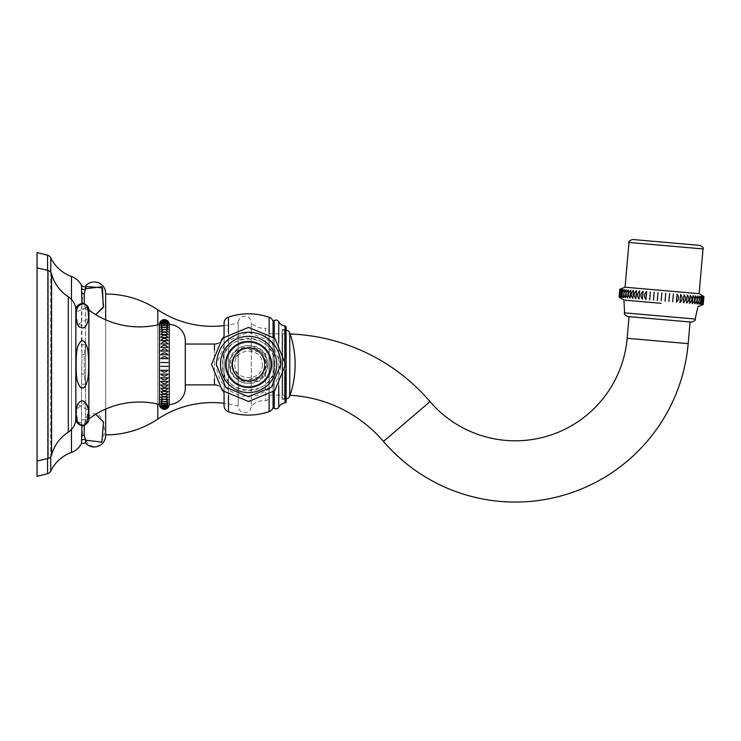 <?xml version="1.0" encoding="UTF-8"?>
<svg xmlns="http://www.w3.org/2000/svg" width="741" height="741" viewBox="0 0 741 741"><rect width="100%" height="100%" fill="white"/><g stroke="black" fill="none" stroke-linecap="round" stroke-linejoin="round"><path stroke-width="0.56" stroke-dasharray="3.71 2.78" d="M699.106 293.686L625.071 287.212M661.88 292.89L661.185 300.855M660.963 303.301L623.95 300.068M619.995 289.231L619.291 297.197L619.995 289.231M620.532 289.277L619.828 297.243L620.532 289.277M621.421 289.351L620.717 297.317L621.421 289.351M622.653 289.462C620.05 291.908 619.809 294.566 621.958 297.428L622.653 289.462M624.218 289.601C621.532 292.037 621.291 294.696 623.524 297.567L624.228 289.601M626.108 289.759C623.357 292.195 623.116 294.853 625.413 297.734L626.108 289.759M628.303 289.953C625.506 292.389 625.274 295.038 627.608 297.919L628.303 289.953M630.786 290.176C627.96 292.602 627.729 295.261 630.091 298.141L630.786 290.176M633.536 290.416C630.711 292.843 630.48 295.502 632.833 298.382L633.536 290.416L632.833 298.382M636.519 290.676C633.722 293.103 633.49 295.761 635.824 298.642L636.519 290.676L635.824 298.642M639.724 290.954C636.973 293.39 636.741 296.048 639.029 298.919L639.724 290.954L639.029 298.919M643.123 291.25C640.428 293.695 640.196 296.344 642.428 299.216L643.123 291.25L642.428 299.216M645.976 299.531C643.836 296.669 644.068 294.01 646.68 291.565L645.976 299.531L646.68 291.565M649.662 299.855L650.357 291.889M653.442 300.179L654.146 292.213M657.295 300.522L657.989 292.556M665.761 293.232L665.057 301.198M669.605 293.566L668.91 301.531M673.384 293.899L672.689 301.865M677.07 294.223L676.376 302.189C678.978 299.744 679.21 297.085 677.07 294.223L676.376 302.189M680.627 294.529L679.932 302.504C682.618 300.059 682.85 297.4 680.627 294.529L679.932 302.504M684.017 294.825L683.322 302.8C686.083 300.364 686.314 297.706 684.017 294.825L683.322 302.8M687.222 295.113L686.527 303.078C689.334 300.642 689.565 297.993 687.222 295.113L686.527 303.078M690.214 295.372L689.519 303.338C692.344 300.911 692.576 298.252 690.214 295.372L689.519 303.338M692.965 295.613L692.261 303.578C695.086 301.152 695.317 298.493 692.965 295.613L692.261 303.578L692.965 295.613M695.447 295.826L694.743 303.791C697.55 301.365 697.781 298.706 695.447 295.826L694.743 303.791L695.447 295.826M697.642 296.02L696.938 303.986C699.699 301.55 699.93 298.901 697.642 296.02L696.938 303.986L697.642 296.02M698.837 304.153L699.532 296.187L698.828 304.153C701.523 301.717 701.755 299.058 699.532 296.187L698.828 304.153M701.097 296.326L700.402 304.292C703.005 301.846 703.237 299.188 701.097 296.326L700.402 304.292L701.097 296.326M702.329 296.428L701.634 304.403L702.338 296.428M703.228 296.511L702.524 304.477L703.228 296.511M703.755 296.557L703.061 304.523L703.765 296.557M703.95 296.585L703.246 304.542L703.941 296.576M629.053 316.666L691.612 322.131M269.002 395.083L269.002 333.83L269.002 395.083L282.719 395.083A132.713 132.713 0 0 1 290.027 395.277M269.002 333.83L282.719 333.83A193.966 193.966 0 0 1 290.139 333.969M269.002 331.57L269.002 397.333L269.002 331.57A3.27 3.27 0 0 0 265.491 328.309L265.491 400.594L265.491 328.309A17.803 17.803 0 0 1 251.273 322.798L251.273 406.105A17.803 17.803 0 0 1 265.491 400.594A3.27 3.27 0 0 0 269.002 397.333M251.273 322.798L251.273 406.105A6.53 6.53 0 0 1 244.743 412.635A6.53 6.53 0 0 1 238.204 406.105L238.204 322.798A6.53 6.53 0 0 1 244.743 316.268A6.53 6.53 0 0 1 251.273 322.798M224.078 325.586A98.007 98.007 0 0 0 238.204 322.798L238.204 406.105A98.007 98.007 0 0 0 224.078 403.317M105.657 434.893L105.657 294.01L105.657 434.893M105.657 319.816L105.657 409.088M105.657 293.399L105.657 435.504M85.558 285.933L85.558 288.721L84.215 293.769L84.215 303.578A2.455 2.121 -174 0 1 81.955 302.217L81.51 308.265A2.455 1.741 180 0 0 85.558 308.627A2.455 1.741 0 0 1 81.51 308.265L81.51 344.417A2.455 0.621 180 0 0 85.558 344.546L85.558 308.627L84.215 303.578L85.558 308.627L95.709 314.638L85.558 308.627L85.558 344.546L84.215 354.652L84.215 374.251L85.558 384.366L84.215 374.251L84.215 354.652L85.558 344.546L85.558 384.366L85.558 344.546A2.455 0.621 0 0 1 81.51 344.417L81.955 354.772L81.816 303.634M95.709 414.265L85.558 420.277A2.455 1.741 0 0 0 81.51 420.638L82.177 431.595M84.215 354.652L81.955 354.772L81.51 384.496L81.955 354.772L84.215 354.652M81.816 425.269L81.51 420.638A2.455 1.741 180 0 1 85.558 420.277L85.558 384.366A2.455 0.621 0 0 0 81.51 384.496L81.51 420.638L81.51 384.486A2.455 0.621 180 0 1 85.558 384.366L85.558 420.277L84.215 425.334L85.558 420.277C91.208 411.468 103.045 408.328 104.527 431.475C101.915 451.399 91.217 449.009 85.558 440.182A2.455 2.362 180 0 0 81.51 440.682L81.51 443.489M84.215 374.251L81.955 374.131L84.215 374.251M86.78 286.535L85.558 288.721A2.455 2.362 180 0 1 81.51 288.221L81.955 292.528A2.455 2.121 174 0 0 84.215 293.769M81.964 292.63L82.177 297.345M82.019 435.662L81.51 440.682M81.955 426.686A2.455 2.121 174 0 1 84.215 425.334L84.215 435.134L85.558 440.182L85.558 442.97M84.215 435.134A2.455 2.121 -174 0 0 81.955 436.375M37.05 252.561L37.05 476.343M37.05 461.032L37.05 267.871L37.05 461.032L37.05 267.871L37.05 461.032L48.008 458.484L48.008 270.419A4.817 4.817 0 0 1 51.564 273.864A39.199 39.199 0 0 0 68.311 296.752L68.311 432.151L68.311 296.752A16.33 16.33 0 0 1 75.841 310.516L75.841 418.387A16.33 16.33 0 0 1 68.311 432.151L68.311 296.752M619.115 297.178L619.809 289.212M168.031 401.613L160.723 401.613L168.031 401.613C165.595 404.586 163.159 404.586 160.723 401.613L168.031 401.613L160.723 401.613C163.159 404.586 165.595 404.586 168.031 401.613C165.595 404.586 163.159 404.586 160.723 401.613L168.031 401.613M161.075 320.807L167.67 320.807M169.272 324.438L169.272 404.475L169.272 324.438A16.33 16.33 0 0 1 185.287 340.767L185.287 388.136A16.33 16.33 0 0 1 169.272 404.475L169.272 324.438A4.9 4.9 0 0 0 168.031 321.168L160.723 321.168A4.9 4.9 0 0 0 159.472 324.438L159.472 404.475A4.9 4.9 0 0 0 160.723 407.735L162.548 408.995M164.65 409.338L165.456 409.227M165.688 409.171L166.355 408.939M160.723 407.569L168.031 407.569C165.595 409.921 163.159 409.921 160.723 407.569L168.031 407.559L160.723 407.569C163.159 409.921 165.595 409.921 168.031 407.569L160.723 407.569C163.159 409.921 165.595 409.921 168.031 407.559L160.723 407.559M160.723 407.041L168.031 407.041C165.595 409.569 163.159 409.569 160.723 407.041L168.031 407.041L160.723 407.041C163.159 409.569 165.595 409.569 168.031 407.041L160.723 407.041C163.159 409.569 165.595 409.569 168.031 407.041L160.723 407.041M160.723 406.179L168.031 406.179C165.595 408.847 163.159 408.847 160.723 406.179L168.031 406.179L160.723 406.179C163.159 408.847 165.595 408.847 168.031 406.179L160.723 406.179C163.159 408.847 165.595 408.847 168.031 406.179L160.723 406.179M160.723 404.975L168.031 404.975C165.595 407.772 163.159 407.772 160.723 404.975L168.031 404.975L160.723 404.975C163.159 407.772 165.595 407.772 168.031 404.975C165.595 407.772 163.159 407.772 160.723 404.975L168.031 404.975M160.723 403.447L168.031 403.447C165.595 406.346 163.159 406.346 160.723 403.447L168.031 403.447L160.723 403.447C163.159 406.346 165.595 406.346 168.031 403.447L160.723 403.447M160.723 399.473L168.031 399.473C165.595 402.502 163.159 402.502 160.723 399.473L168.031 399.473L160.723 399.473C163.159 402.502 165.595 402.502 168.031 399.473L160.723 399.473C163.159 402.502 165.595 402.502 168.031 399.473L160.723 399.473M160.723 397.046L168.031 397.046C165.595 400.112 163.159 400.112 160.723 397.046L168.031 397.046L160.723 397.046C163.159 400.112 165.595 400.112 168.031 397.056L160.723 397.056C163.159 400.112 165.595 400.112 168.031 397.046L160.723 397.046M160.723 394.369L168.031 394.369C165.595 397.435 163.159 397.435 160.723 394.369L168.031 394.36L160.723 394.369C163.159 397.435 165.595 397.435 168.031 394.369C165.595 397.435 163.159 397.435 160.723 394.36L168.031 394.36M160.723 391.443L168.031 391.443C165.595 394.49 163.159 394.49 160.723 391.443L168.031 391.433L160.723 391.443C163.159 394.49 165.595 394.49 168.031 391.443C165.595 394.49 163.159 394.49 160.723 391.433L168.031 391.433M160.723 388.293L168.031 388.293C165.595 391.304 163.159 391.304 160.723 388.293L168.031 388.293L160.723 388.293C163.159 391.304 165.595 391.304 168.031 388.303C165.595 391.304 163.159 391.304 160.723 388.293L168.031 388.293M160.723 384.959L168.031 384.959C165.595 387.904 163.159 387.904 160.723 384.959L168.031 384.959L160.723 384.959C163.159 387.904 165.595 387.904 168.031 384.968C165.595 387.895 163.159 387.895 160.723 384.959L168.031 384.959M160.723 381.467L168.031 381.467C165.595 384.31 163.159 384.31 160.723 381.467L168.031 381.458L160.723 381.467C163.159 384.32 165.595 384.32 168.031 381.467C165.595 384.31 163.159 384.31 160.723 381.458L168.031 381.458M160.723 377.827L168.031 377.827C165.595 380.559 163.159 380.559 160.723 377.827L168.031 377.827L160.723 377.827C163.159 380.568 165.595 380.568 168.031 377.827C165.595 380.559 163.159 380.559 160.723 377.827L168.031 377.827M160.723 374.085L168.031 374.085C165.595 376.678 163.159 376.678 160.723 374.085L168.031 374.075L160.723 374.085C163.159 376.687 165.595 376.687 168.031 374.085C165.595 376.678 163.159 376.678 160.723 374.075L168.031 374.075M160.723 370.259L168.031 370.259C165.595 372.704 163.159 372.704 160.723 370.259L168.031 370.259L160.723 370.259C163.159 372.704 165.595 372.704 168.031 370.268C165.595 372.695 163.159 372.695 160.723 370.259L168.031 370.259M160.723 366.397L168.031 366.387M160.723 362.506L168.031 362.506L160.723 362.506M160.723 358.644C163.159 356.199 165.595 356.199 168.031 358.644L160.723 358.644C163.159 356.189 165.595 356.189 168.031 358.635L160.723 358.635C163.159 356.199 165.595 356.199 168.031 358.644L160.723 358.644L168.031 358.635M160.723 354.819C163.159 352.216 165.595 352.216 168.031 354.819L160.723 354.819C163.159 352.216 165.595 352.216 168.031 354.819L160.723 354.819C163.159 352.225 165.595 352.225 168.031 354.819L160.723 354.819L168.031 354.819M160.723 351.077C163.159 348.335 165.595 348.335 168.031 351.077L160.723 351.077C163.159 348.344 165.595 348.344 168.031 351.077L160.723 351.077M160.723 347.436C163.159 344.593 165.595 344.593 168.031 347.436L160.723 347.436C163.159 344.584 165.595 344.584 168.031 347.436L160.723 347.436C163.159 344.593 165.595 344.593 168.031 347.446L160.723 347.446L168.031 347.436M160.723 343.935C163.159 340.999 165.595 340.999 168.031 343.935L160.723 343.935C163.159 340.999 165.595 340.999 168.031 343.935L160.723 343.935M160.723 340.601C163.159 337.6 165.595 337.6 168.031 340.601L160.723 340.601C163.159 337.59 165.595 337.59 168.031 340.601L160.723 340.601M160.723 337.461C163.159 334.413 165.595 334.413 168.031 337.461L160.723 337.461C163.159 334.404 165.595 334.404 168.031 337.461L160.723 337.461C163.159 334.413 165.595 334.413 168.031 337.461L160.723 337.461L168.031 337.461M160.723 334.534C163.159 331.468 165.595 331.468 168.031 334.534L160.723 334.534C163.159 331.468 165.595 331.468 168.031 334.534L160.723 334.534M160.723 331.857C163.159 328.791 165.595 328.791 168.031 331.857L160.723 331.857L168.031 331.857C165.595 328.791 163.159 328.791 160.723 331.857L168.031 331.857M160.723 329.43C163.159 326.401 165.595 326.401 168.031 329.43L160.723 329.43C163.159 326.401 165.595 326.401 168.031 329.43L160.723 329.439L168.031 329.43C165.595 326.401 163.159 326.401 160.723 329.43L168.031 329.43L160.723 329.43M160.723 327.29C163.159 324.317 165.595 324.317 168.031 327.29L160.723 327.29C163.159 324.317 165.595 324.317 168.031 327.29L160.723 327.29C163.159 324.317 165.595 324.317 168.031 327.29L160.723 327.29M160.723 325.447C163.159 322.557 165.595 322.557 168.031 325.447L160.723 325.447C163.159 322.557 165.595 322.557 168.031 325.447L160.723 325.456L168.031 325.447C165.595 322.557 163.159 322.557 160.723 325.456L168.031 325.456L160.723 325.447M160.723 323.928C163.159 321.131 165.595 321.131 168.031 323.928L160.723 323.928C163.159 321.131 165.595 321.131 168.031 323.928L160.723 323.928L168.031 323.928C165.595 321.131 163.159 321.131 160.723 323.928L168.031 323.928L160.723 323.928M160.723 322.724C163.159 320.056 165.595 320.056 168.031 322.724L160.723 322.724C163.159 320.056 165.595 320.056 168.031 322.724L160.723 322.724L168.031 322.724C165.595 320.056 163.159 320.056 160.723 322.724L168.031 322.724L160.723 322.724M160.723 321.863C163.159 319.334 165.595 319.334 168.031 321.863L160.723 321.863C163.159 319.334 165.595 319.334 168.031 321.863L160.723 321.863L168.031 321.863C165.595 319.343 163.159 319.343 160.723 321.863L168.031 321.863L160.723 321.863M160.723 321.344C163.159 318.982 165.595 318.982 168.031 321.344L160.723 321.344C163.159 318.982 165.595 318.982 168.031 321.344L160.723 321.344L168.031 321.344C165.595 318.982 163.159 318.982 160.723 321.344L168.031 321.344L160.723 321.344M75.841 418.767L75.841 310.136L75.841 418.767A6.53 6.53 0 0 0 82.316 425.297A6.53 6.53 0 0 0 88.911 418.887L88.911 310.016L88.911 418.887A83.881 83.881 0 0 1 159.472 404.475L159.472 324.438L159.472 404.475L160.723 407.745L168.031 407.735A4.9 4.9 0 0 0 169.272 404.475L168.031 407.745L160.723 407.745M76.277 409.291L77.62 421.796L85.011 424.065M85.011 424.056L88.559 410.208C86.484 402.178 83.937 399.297 80.917 401.576C78.018 399.723 73.813 411.876 77.62 421.796C81.177 425.556 88.235 430.28 88.559 410.208M88.355 408.31L87.633 405.438M87.605 405.355L85.66 402.558M85.65 402.558L76.286 409.208M77.62 381.884C80.741 390.118 83.872 390.22 87.04 382.208C89.281 375.891 88.874 353.503 87.67 349.344C86.095 343.333 84.409 340.554 82.612 341.027C80.926 340.323 79.222 342.481 77.49 347.501C76.008 350.456 75.258 373.399 77.62 381.884C80.76 390.201 83.9 390.303 87.04 382.208C89.346 376.067 88.92 351.03 87.271 347.538C85.493 342.472 83.826 340.295 82.288 341.017C80.713 340.323 79.046 342.777 77.286 348.372C75.832 352.503 75.499 375.826 77.62 381.884M76.212 312.758L77.62 324.539L86.475 325.521M86.799 325.086L88.42 320.075M88.531 319.019L88.633 316.852M88.642 314.944L88.577 313.35M88.466 311.961L88.299 310.711M88.123 309.803L87.336 307.506M87.086 307.024L76.277 312.1M185.287 384.866L185.287 344.037L185.287 384.866L185.287 344.037L214.445 344.037L214.445 384.866L185.287 384.866M224.078 392.23L224.078 336.673L224.078 392.23M223.717 391.915A9.633 9.633 180 0 0 218.197 385.635M223.717 336.998A9.633 9.633 0 0 1 218.197 343.278M224.078 405.67L224.078 323.233A6.456 6.456 0 0 1 228.469 317.12L228.469 411.783L228.469 317.12A62.883 62.883 0 0 1 269.122 317.268L269.122 411.635A62.883 62.883 0 0 1 228.469 411.783L228.469 317.12M214.445 344.037A9.633 9.633 0 0 0 224.078 334.395L224.078 394.508A9.633 9.633 180 0 0 214.445 384.866L214.445 344.037L214.445 384.866M248.578 347.705C270.27 346.992 270.27 381.911 248.578 381.198C226.885 381.911 226.885 346.992 248.578 347.705C226.885 346.992 226.885 381.911 248.578 381.198C270.27 381.911 270.27 346.992 248.578 347.705A16.747 16.747 0 0 0 231.84 364.452A16.747 16.747 0 0 0 248.578 381.198A16.747 16.747 0 0 1 231.84 364.452A16.747 16.747 0 0 1 248.578 347.705A16.747 16.747 0 0 1 265.324 364.452A16.747 16.747 0 0 1 248.578 381.198A16.747 16.747 0 0 0 265.324 364.452A16.747 16.747 0 0 0 248.578 347.705C226.885 346.992 226.885 381.911 248.578 381.198C270.27 381.921 270.27 346.992 248.578 347.705C270.27 346.992 270.27 381.921 248.578 381.198C226.885 381.911 226.885 346.992 248.578 347.705A16.747 16.747 0 0 0 231.84 364.452A16.747 16.747 0 0 0 248.578 381.198A16.747 16.747 0 0 1 231.84 364.452A16.747 16.747 0 0 1 248.578 347.705A16.747 16.747 0 0 1 265.324 364.452A16.747 16.747 0 0 1 248.578 381.198A16.747 16.747 0 0 0 265.324 364.452A16.747 16.747 0 0 0 248.578 347.705M278.746 321.779A3.27 3.27 0 0 0 274.235 320.501L274.235 408.402L274.235 320.501L273.077 321.168L273.077 407.735L273.077 321.168L273.077 407.735L274.235 408.402A3.27 3.27 0 0 0 278.746 407.124A8.17 8.17 0 0 1 284.989 402.891L284.989 326.012A8.17 8.17 0 0 1 278.746 321.779L278.746 407.124M273.077 336.673L273.077 392.23M284.989 402.891A1.306 1.306 0 0 0 286.146 401.594L286.146 327.309A1.306 1.306 0 0 0 284.989 326.012M286.146 329.541L282.062 329.541L282.062 364.452L282.062 329.541L286.146 329.541L286.146 399.371L286.146 329.541L286.146 399.371L282.062 399.371L282.062 329.541L282.062 399.371L282.062 364.452L282.062 399.371L286.146 399.371M282.062 332.598L282.062 396.305L282.062 332.598A2.455 2.455 0 0 1 284.516 330.153A2.455 2.455 0 0 0 282.062 332.598M284.516 398.751A2.455 2.455 0 0 1 282.062 396.305A2.455 2.455 0 0 0 284.516 398.751L284.516 330.153L284.516 398.751L284.516 330.153L284.516 398.751L285.915 398.751L284.516 398.751M286.146 398.751A4.085 4.085 0 0 1 285.915 398.751A4.085 4.085 0 0 0 289.768 396.018L289.768 332.885L289.768 396.018A95.552 95.552 0 0 0 289.768 332.885A4.085 4.085 0 0 0 285.915 330.153L284.516 330.153L285.915 330.153L285.915 398.751L285.915 330.153A4.085 4.085 0 0 1 286.146 330.153M264.583 364.452A16.006 16.006 0 0 0 248.578 348.446A16.006 16.006 0 0 0 232.572 364.452A16.006 16.006 0 0 0 248.578 380.457A16.006 16.006 0 0 0 264.583 364.452A16.006 16.006 0 0 0 248.578 348.446A16.006 16.006 0 0 0 232.572 364.452A16.006 16.006 0 0 0 248.578 380.457A16.006 16.006 0 0 0 264.583 364.452A16.006 16.006 0 0 1 248.578 380.457A16.006 16.006 0 0 1 232.572 364.452A16.006 16.006 0 0 1 248.578 348.446A16.006 16.006 0 0 1 264.583 364.452A16.006 16.006 0 0 0 248.578 348.446A16.006 16.006 0 0 0 232.572 364.452A16.006 16.006 0 0 1 248.578 348.446A16.006 16.006 0 0 1 264.583 364.452A16.006 16.006 0 0 1 248.578 380.457A16.006 16.006 0 0 1 232.572 364.452A16.006 16.006 0 0 1 248.578 348.446A16.006 16.006 0 0 1 264.583 364.452A16.006 16.006 0 0 1 248.578 380.457A16.006 16.006 0 0 1 232.572 364.452A16.006 16.006 0 0 0 248.578 380.457A16.006 16.006 0 0 0 264.583 364.452A16.006 16.006 0 0 0 248.578 348.446A16.006 16.006 0 0 0 232.572 364.452A16.006 16.006 0 0 0 248.578 380.457A16.006 16.006 0 0 0 264.583 364.452A16.006 16.006 0 0 0 248.578 348.446A16.006 16.006 0 0 0 232.572 364.452A16.006 16.006 0 0 0 248.578 380.457A16.006 16.006 0 0 0 264.583 364.452A16.006 16.006 0 0 0 248.578 348.446A16.006 16.006 0 0 0 232.572 364.452A16.006 16.006 0 0 0 248.578 380.457A16.006 16.006 0 0 0 264.583 364.452A16.006 16.006 0 0 1 248.578 380.457A16.006 16.006 0 0 1 232.572 364.452A16.006 16.006 0 0 1 248.578 348.446A16.006 16.006 0 0 1 264.583 364.452M264.509 364.452A15.922 15.922 0 0 1 248.578 380.374A15.922 15.922 0 0 1 232.655 364.452A15.922 15.922 0 0 1 248.578 348.529A15.922 15.922 0 0 1 264.509 364.452A15.922 15.922 0 0 0 248.578 348.529A15.922 15.922 0 0 0 232.655 364.452A15.922 15.922 0 0 0 248.578 380.374A15.922 15.922 0 0 0 264.509 364.452A15.922 15.922 0 0 0 248.578 348.529A15.922 15.922 0 0 0 232.655 364.452A15.922 15.922 0 0 0 248.578 380.374A15.922 15.922 0 0 0 264.509 364.452A15.922 15.922 0 0 1 248.578 380.374A15.922 15.922 0 0 1 232.655 364.452A15.922 15.922 0 0 1 248.578 348.529A15.922 15.922 0 0 1 264.509 364.452M270.632 364.452A22.054 22.054 0 0 1 248.578 386.506A22.054 22.054 0 0 1 226.533 364.452A22.054 22.054 0 0 1 248.578 342.398A22.054 22.054 0 0 1 270.632 364.452A22.054 22.054 0 0 0 248.578 342.398A22.054 22.054 0 0 0 226.533 364.452A22.054 22.054 0 0 0 248.578 386.506A22.054 22.054 0 0 0 270.632 364.452M270.715 364.452A22.137 22.137 0 0 0 248.578 342.323A22.137 22.137 0 0 0 226.45 364.452A22.137 22.137 0 0 0 248.578 386.589A22.137 22.137 0 0 0 270.715 364.452A22.137 22.137 0 0 1 248.578 386.589A22.137 22.137 0 0 1 226.45 364.452A22.137 22.137 0 0 1 248.578 342.323A22.137 22.137 0 0 1 270.715 364.452M220.447 364.452A28.139 28.139 0 0 0 248.578 392.591A28.139 28.139 0 0 0 276.717 364.452A28.139 28.139 0 0 0 248.578 336.312A28.139 28.139 0 0 0 220.447 364.452A28.139 28.139 0 0 1 248.578 336.312A28.139 28.139 0 0 1 276.717 364.452A28.139 28.139 0 0 1 248.578 392.591A28.139 28.139 0 0 1 220.447 364.452A28.139 28.139 0 0 1 248.578 336.312A28.139 28.139 0 0 1 276.717 364.452A28.139 28.139 0 0 1 248.578 392.591A28.139 28.139 0 0 1 220.447 364.452A28.139 28.139 0 0 0 248.578 392.591A28.139 28.139 0 0 0 276.717 364.452A28.139 28.139 0 0 0 248.578 336.312A28.139 28.139 0 0 0 220.447 364.452A28.139 28.139 0 0 1 248.578 336.312A28.139 28.139 0 0 1 276.717 364.452A28.139 28.139 0 0 1 248.578 392.591A28.139 28.139 0 0 1 220.447 364.452M168.031 403.456L160.723 403.456C163.159 406.346 165.595 406.346 168.031 403.456L160.723 403.456L168.031 403.456M168.031 404.984L160.723 404.984M160.723 351.067C163.159 348.335 165.595 348.335 168.031 351.067L160.723 351.067L168.031 351.067M160.723 331.848C163.159 328.791 165.595 328.791 168.031 331.848L160.723 331.848L168.031 331.848M160.723 334.543L168.031 334.543C165.595 331.468 163.159 331.468 160.723 334.543L168.031 334.543M160.723 340.61L168.031 340.61C165.595 337.6 163.159 337.6 160.723 340.61L168.031 340.61M160.723 343.944L168.031 343.944C165.595 340.999 163.159 340.999 160.723 343.944L168.031 343.944M160.723 362.516L168.031 362.516M88.911 418.887L88.911 310.016A83.881 83.881 0 0 0 159.472 324.438M75.841 310.136A6.53 6.53 0 0 1 82.316 303.606A6.53 6.53 0 0 1 88.911 310.016M77.62 324.539C81.881 330.801 85.521 328.847 88.559 318.686L77.62 324.539M77.62 307.107C81.177 303.347 88.235 298.623 88.559 318.695C86.484 326.725 83.937 329.606 80.917 327.327C78.018 329.18 73.813 317.028 77.62 307.107M77.62 347.02C80.76 338.702 83.9 338.6 87.04 346.695C89.346 352.836 88.92 377.873 87.271 381.365C85.493 386.431 83.826 388.608 82.288 387.895C80.713 388.58 79.046 386.126 77.286 380.531C75.832 376.4 75.499 353.077 77.62 347.02M77.62 404.364C81.881 398.102 85.521 400.057 88.559 410.227L77.62 404.364M48.008 458.484A4.817 4.817 0 0 0 51.564 455.039L51.564 273.864L51.564 455.039A39.199 39.199 0 0 1 68.311 432.151M37.05 267.871L48.008 270.419M286.146 401.594L286.146 327.309M271.641 364.452A23.064 23.064 0 0 0 248.578 341.388A23.064 23.064 0 0 0 225.514 364.452A23.064 23.064 0 0 0 248.578 387.515A23.064 23.064 0 0 0 271.641 364.452M628.989 242.464L703.024 248.939M624.561 312.859L695.16 319.038M688.176 343.639L627.155 338.304M282.719 333.83L282.719 395.083L282.719 333.83M157.796 309.812L157.796 419.091M157.796 324.827L157.796 404.077M71.479 276.486L71.479 452.418M81.51 285.424L81.51 288.221M71.479 299.401L71.479 429.502M50.777 272.243L50.777 456.66M47.563 270.317L47.563 458.586M47.563 473.694L47.563 255.21M50.777 471.072L50.777 257.831M383.495 441.441L430.012 401.585M214.445 378.818L214.445 350.085M228.469 333.348L228.469 395.555M269.122 333.635L269.122 395.268M269.122 411.635L269.122 317.268L269.122 411.635M274.235 391.165L274.235 337.739M278.746 385.95L278.746 342.953M284.989 357.671L284.989 371.232M51.564 455.039L51.564 273.864M274.235 320.501L274.235 408.402M289.768 396.018L289.768 332.885M262.286 364.452C263.138 382.143 234.017 382.143 234.869 364.452C234.017 346.76 263.138 346.769 262.286 364.452C263.138 346.76 234.017 346.76 234.869 364.452C234.017 382.143 263.138 382.134 262.286 364.452M229.386 364.452L229.988 359.681C236.527 345.306 246.725 341.907 260.582 349.474C265.241 353.374 267.64 358.366 267.77 364.452L266.315 371.797C259.6 390.961 228.247 384.727 229.386 364.452L229.988 369.222C236.092 383.106 245.966 386.746 259.619 380.152C264.88 376.243 267.603 371.009 267.77 364.452L266.315 357.106C259.6 337.942 228.247 344.176 229.386 364.452M274.8 364.452C276.421 330.634 220.744 330.625 222.365 364.452C222.569 373.084 226.061 380.068 232.841 385.413C241.001 391.128 249.717 392.165 258.989 388.516C269.039 383.634 274.309 375.613 274.8 364.452C276.421 398.269 220.744 398.278 222.365 364.452C222.569 355.819 226.061 348.835 232.841 343.491C241.001 337.776 249.717 336.747 258.989 340.388C269.039 345.269 274.309 353.29 274.8 364.452M266.593 364.452C267.705 341.212 229.451 341.212 230.571 364.452L242.474 381.402L262.462 375.937L266.593 364.452C267.705 387.691 229.451 387.691 230.571 364.452L242.474 347.501L262.462 352.966L266.593 364.452M211.537 364.452L222.393 338.257L248.578 327.411L274.772 338.257L285.618 364.452L274.772 390.646L248.578 401.492L222.393 390.646L211.537 364.452M280.839 364.452L271.391 341.638L248.578 332.19L225.773 341.638L216.316 364.452C217.446 381.041 226.014 391.572 242.038 396.046L256.599 395.703L269.529 388.979C276.884 382.458 280.654 374.279 280.839 364.452"/><path stroke-width="1.11" d="M657.304 300.522L657.999 292.556M619.809 289.222L619.115 297.178L619.809 289.222L625.071 287.212L699.106 293.686L703.024 248.939L628.989 242.464C628.238 241.585 629.415 240.593 632.527 239.491L700.05 245.401L632.527 239.491M619.115 297.178L623.95 300.068L660.963 303.301M661.176 300.855L661.88 292.89M654.146 292.213L653.451 300.179M650.366 291.889L649.672 299.855M646.68 291.565L645.985 299.531C643.846 296.669 644.077 294.01 646.68 291.565L645.985 299.531M643.132 291.25L642.428 299.216C640.205 296.344 640.437 293.695 643.132 291.25L642.428 299.216M639.733 290.954L639.038 298.919C636.741 296.048 636.982 293.39 639.733 290.954L639.038 298.919M636.528 290.676L635.834 298.642C633.499 295.761 633.731 293.103 636.528 290.676L635.834 298.642M633.536 290.416L632.842 298.382C630.489 295.502 630.721 292.843 633.536 290.416L632.842 298.382M630.795 290.176L630.1 298.141C627.738 295.261 627.97 292.602 630.795 290.176M628.312 289.953L627.618 297.919C625.274 295.038 625.506 292.389 628.312 289.953M626.117 289.768L625.423 297.734C623.125 294.853 623.357 292.195 626.117 289.768M624.228 289.601L623.524 297.567C621.301 294.696 621.532 292.037 624.228 289.601M622.653 289.462L621.958 297.428C619.819 294.566 620.05 291.908 622.653 289.462M621.421 289.351L620.726 297.317L621.421 289.351M620.532 289.277L619.828 297.243L620.532 289.277M619.995 289.231L619.291 297.197L619.995 289.231M695.16 319.038C695.966 319.945 694.78 320.983 691.612 322.131L627.516 316.527C624.598 314.842 623.607 313.619 624.561 312.859L695.16 319.038L697.985 306.542L703.246 304.542L703.95 296.585L699.106 293.686M703.765 296.557L703.061 304.523L703.765 296.557M703.228 296.511L702.524 304.477L703.228 296.511M702.338 296.428L701.634 304.403L702.338 296.428M701.097 296.326C703.237 299.188 703.005 301.846 700.402 304.292L701.097 296.326M699.532 296.187C701.755 299.058 701.523 301.717 698.837 304.153L699.532 296.187M697.642 296.02C699.93 298.901 699.699 301.55 696.948 303.986L697.642 296.02M695.447 295.826C697.781 298.706 697.55 301.365 694.752 303.791L695.447 295.826M692.965 295.613C695.327 298.493 695.086 301.152 692.27 303.578L692.965 295.613M690.214 295.372C692.576 298.252 692.344 300.911 689.519 303.338L690.214 295.372L689.519 303.338M687.231 295.113C689.565 297.993 689.334 300.642 686.527 303.078L687.231 295.113L686.527 303.078M684.017 294.825C686.314 297.706 686.083 300.364 683.322 302.8L684.017 294.825L683.322 302.8M680.627 294.529C682.859 297.4 682.618 300.059 679.932 302.504L680.627 294.529L679.932 302.504M677.07 294.223C679.219 297.085 678.978 299.744 676.376 302.189L677.07 294.223L676.376 302.189M673.393 293.899L672.689 301.865M669.605 293.566L668.91 301.531M665.066 301.198L665.761 293.232M627.516 316.527L629.053 316.666L627.155 338.304L688.176 343.639L690.075 322.002M290.027 395.277A132.713 132.713 0 0 1 383.495 441.441A173.551 173.551 0 0 0 688.176 343.639M290.139 333.969A193.966 193.966 0 0 1 430.012 401.585A112.299 112.299 0 0 0 627.155 338.304M105.657 294.01A93.922 93.922 0 0 1 157.796 309.812A98.007 98.007 0 0 0 224.078 325.586M105.657 434.893A93.922 93.922 0 0 0 157.796 419.091A98.007 98.007 0 0 1 224.078 403.317M86.78 286.535L102.462 287.851L103.295 307.571L95.709 314.638L103.536 306.83L101.823 286.776L85.558 288.721L85.558 285.933A11.43 11.43 0 0 1 105.657 293.399L105.657 319.816M105.657 409.088L105.657 435.504A11.43 11.43 0 0 1 85.558 442.97L85.558 440.182L101.832 442.118L103.527 422.055L95.709 414.265M50.777 456.66L50.777 471.072A36.754 36.754 0 0 1 71.479 452.418A17.969 17.969 0 0 0 81.51 443.489L81.51 440.682A2.455 2.362 0 0 1 85.558 440.182L84.215 435.134L84.261 425.019M84.215 425.334A2.455 2.121 -6 0 0 81.955 426.686L81.816 425.269M81.51 440.682L81.955 426.686M84.215 435.134A2.455 2.121 6 0 0 81.955 436.375M51.564 273.864L51.564 455.039A39.199 39.199 0 0 1 68.311 432.151A16.33 16.33 0 0 0 75.841 418.387L75.841 310.516A16.33 16.33 0 0 0 68.311 296.752A39.199 39.199 0 0 1 51.564 273.864A4.817 4.817 0 0 0 48.008 270.419L37.05 267.871L37.05 252.561L47.563 255.21A4.9 4.9 0 0 1 50.777 257.831A36.754 36.754 0 0 0 71.479 276.486A17.969 17.969 0 0 1 81.51 285.424L81.51 288.221A2.455 2.362 0 0 0 85.558 288.721L84.215 293.769A2.455 2.121 -6 0 1 81.955 292.528L81.964 292.63M82.177 297.345L81.955 302.217L81.51 288.221M82.177 431.595L82.019 435.662M84.261 303.884L84.215 293.769M81.816 303.634L81.955 302.217A2.455 2.121 6 0 0 84.215 303.578M50.777 471.072A4.9 4.9 0 0 1 47.563 473.694L37.05 476.343L37.05 461.032L48.008 458.484A4.817 4.817 0 0 0 51.564 455.039M160.723 401.613C163.159 404.595 165.595 404.595 168.031 401.613L160.723 401.613M75.841 310.136L75.841 418.767L75.841 310.136A6.53 6.53 0 0 1 82.316 303.606A6.53 6.53 0 0 1 88.911 310.016A83.881 83.881 0 0 0 159.472 324.438A4.9 4.9 0 0 1 160.723 321.168L168.031 321.168A4.9 4.9 0 0 1 169.272 324.438L169.272 404.475A16.33 16.33 0 0 0 185.287 388.136L185.287 340.767A16.33 16.33 0 0 0 169.272 324.438L168.031 321.168M160.723 321.168L159.472 324.438L159.472 404.475A4.9 4.9 0 0 0 160.723 407.735L168.031 407.735A4.9 4.9 0 0 0 169.272 404.475M160.723 321.344L168.031 321.344C165.595 318.982 163.159 318.982 160.723 321.344M160.723 321.863L168.031 321.863C165.595 319.343 163.159 319.343 160.723 321.863M160.723 322.724L168.031 322.724C165.595 320.056 163.159 320.056 160.723 322.724M160.723 323.928L168.031 323.928C165.595 321.131 163.159 321.131 160.723 323.928M160.723 325.456L168.031 325.456C165.595 322.557 163.159 322.557 160.723 325.456M160.723 327.3L168.031 327.3C165.595 324.317 163.159 324.317 160.723 327.3M160.723 329.439L168.031 329.439C165.595 326.401 163.159 326.401 160.723 329.439M160.723 331.857L168.031 331.857C165.595 328.791 163.159 328.791 160.723 331.857M160.723 334.543L168.031 334.543C165.595 331.477 163.159 331.477 160.723 334.543L168.031 334.543M160.723 337.47L168.031 337.47C165.595 334.413 163.159 334.413 160.723 337.47L168.031 337.47M160.723 340.61L168.031 340.61C165.595 337.6 163.159 337.6 160.723 340.61L168.031 340.61M160.723 343.944L168.031 343.944C165.595 341.008 163.159 341.008 160.723 343.944L168.031 343.944M160.723 347.446L168.031 347.446C165.595 344.593 163.159 344.593 160.723 347.446L168.031 347.446M160.723 351.077L168.031 351.077C165.595 348.344 163.159 348.344 160.723 351.077L168.031 351.077M160.723 354.828L168.031 354.828C165.595 352.225 163.159 352.225 160.723 354.828L168.031 354.828M160.723 358.644L168.031 358.644C165.595 356.208 163.159 356.208 160.723 358.644L168.031 358.644M160.723 362.516L168.031 362.516M160.723 366.397L168.031 366.397M160.723 370.268C163.159 372.714 165.595 372.714 168.031 370.268L160.723 370.268L168.031 370.268M160.723 374.094C163.159 376.687 165.595 376.687 168.031 374.094L160.723 374.094L168.031 374.094M160.723 377.836C163.159 380.568 165.595 380.568 168.031 377.836L160.723 377.836L168.031 377.836M160.723 381.467C163.159 384.32 165.595 384.32 168.031 381.467L160.723 381.467L168.031 381.467M160.723 384.968C163.159 387.913 165.595 387.913 168.031 384.968L160.723 384.968L168.031 384.968M160.723 388.303C163.159 391.313 165.595 391.313 168.031 388.303L160.723 388.303L168.031 388.303M160.723 391.443C163.159 394.499 165.595 394.499 168.031 391.443L160.723 391.443L168.031 391.443M160.723 394.369C163.159 397.435 165.595 397.435 168.031 394.369L160.723 394.369L168.031 394.369M160.723 397.056C163.159 400.112 165.595 400.112 168.031 397.056L160.723 397.056M160.723 399.473C163.159 402.511 165.595 402.511 168.031 399.473L160.723 399.473M160.723 403.456C163.159 406.355 165.595 406.355 168.031 403.456L160.723 403.456M160.723 404.984C163.159 407.772 165.595 407.772 168.031 404.984L160.723 404.984M160.723 406.179C163.159 408.847 165.595 408.847 168.031 406.179L160.723 406.179M160.723 407.041C163.159 409.569 165.595 409.569 168.031 407.041L160.723 407.041M160.723 407.569C163.159 409.921 165.595 409.921 168.031 407.569L160.723 407.569M167.67 320.807L161.075 320.807M162.548 408.995L163.604 409.282M163.668 409.291L164.65 409.338M166.355 408.939L168.031 407.735M88.911 310.016L88.911 418.887A83.881 83.881 0 0 1 159.472 404.475M75.841 418.767A6.53 6.53 0 0 0 82.316 425.297A6.53 6.53 0 0 0 88.911 418.887M77.62 307.107C81.149 303.06 88.698 299.327 88.559 318.695C86.743 326.522 84.168 329.393 80.843 327.309C77.749 328.439 73.924 317.713 77.62 307.107M77.62 347.02C80.741 338.785 83.872 338.683 87.04 346.695C89.281 353.022 88.874 375.4 87.67 379.559C86.095 385.57 84.409 388.349 82.612 387.886C80.926 388.58 79.222 386.422 77.49 381.402C76.008 378.447 75.258 355.504 77.62 347.02M77.62 404.364C82.075 398.269 85.724 400.223 88.559 410.227C87.873 422.555 85.521 427.381 81.491 424.723C78.398 426.27 73.637 416.349 77.62 404.364M88.559 410.208L88.355 408.31M88.42 320.075L88.531 319.019M88.633 316.852L88.642 314.944M88.577 313.35L88.466 311.961M88.299 310.711L88.123 309.803M87.336 307.506L87.086 307.024M76.277 312.1L76.212 312.758M37.05 267.871L37.05 461.032M218.197 343.278A9.633 9.633 0 0 1 214.445 344.037L185.287 344.037L185.287 384.866L214.445 384.866L214.445 378.818M223.717 391.915A9.633 9.633 180 0 1 224.078 394.508L224.078 405.67A6.456 6.456 180 0 0 228.469 411.783A6.456 6.456 180 0 1 224.078 405.67M274.235 337.739L274.235 320.501L273.077 321.168A6.456 6.456 0 0 0 269.122 317.268A62.883 62.883 0 0 0 228.469 317.12A6.456 6.456 0 0 0 224.078 323.233L224.078 334.395A9.633 9.633 0 0 1 223.717 336.998M218.197 385.635A9.633 9.633 180 0 0 214.445 384.866M273.077 392.23L273.077 407.735A6.456 6.456 0 0 1 269.122 411.635A62.883 62.883 0 0 1 228.469 411.783L228.469 395.555M269.122 395.268L269.122 411.635A6.456 6.456 0 0 0 273.077 407.735L274.235 408.402A3.27 3.27 0 0 0 278.746 407.124A8.17 8.17 0 0 1 284.989 402.891A1.306 1.306 0 0 0 286.146 401.594L286.146 327.309A1.306 1.306 0 0 0 284.989 326.012L284.989 357.671M269.122 333.635L269.122 317.268A6.456 6.456 0 0 1 273.077 321.168L273.077 336.673M274.235 320.501A3.27 3.27 0 0 1 278.746 321.779A8.17 8.17 0 0 0 284.989 326.012M286.146 330.153A4.085 4.085 0 0 1 289.768 332.885A95.552 95.552 0 0 1 289.768 396.018A4.085 4.085 0 0 1 286.146 398.751M271.641 364.452A23.064 23.064 0 0 1 248.578 387.515A23.064 23.064 0 0 1 225.514 364.452A23.064 23.064 0 0 1 248.578 341.388A23.064 23.064 0 0 1 271.641 364.452M286.146 327.309L286.146 329.541M286.146 399.371L286.146 401.594M430.012 401.585L383.495 441.441M157.796 309.812L157.796 324.827M157.796 404.077L157.796 419.091M71.479 276.486L71.479 299.401M71.479 429.502L71.479 452.418M50.777 257.831L50.777 272.243M47.563 255.21L47.563 270.317M47.563 458.586L47.563 473.694M68.311 296.752L68.311 432.151M48.008 270.419L48.008 458.484M214.445 350.085L214.445 344.037M228.469 317.12L228.469 333.348M274.235 408.402L274.235 391.165M278.746 407.124L278.746 385.95M278.746 342.953L278.746 321.779M284.989 371.232L284.989 402.891M289.768 332.885L289.768 396.018M276.717 364.452A28.139 28.139 0 0 1 248.578 392.591A28.139 28.139 0 0 1 220.447 364.452A28.139 28.139 0 0 1 248.578 336.312A28.139 28.139 0 0 1 276.717 364.452M703.024 248.939C703.913 248.207 702.922 247.022 700.05 245.401M625.071 287.212L628.989 242.464M624.561 312.859L623.95 300.068M81.51 443.489L85.558 442.97M85.558 285.933C85.002 287.313 83.65 287.147 81.51 285.424M211.537 364.452L222.393 390.646L248.578 401.492L274.772 390.646L285.618 364.452L274.772 338.257L248.578 327.411L222.393 338.257L211.537 364.452M280.839 364.452L271.391 387.265L248.578 396.713L225.773 387.265L216.316 364.452C217.446 347.862 226.014 337.331 242.038 332.866C252.292 330.977 261.453 333.33 269.529 339.924C276.884 346.445 280.654 354.624 280.839 364.452"/></g></svg>
